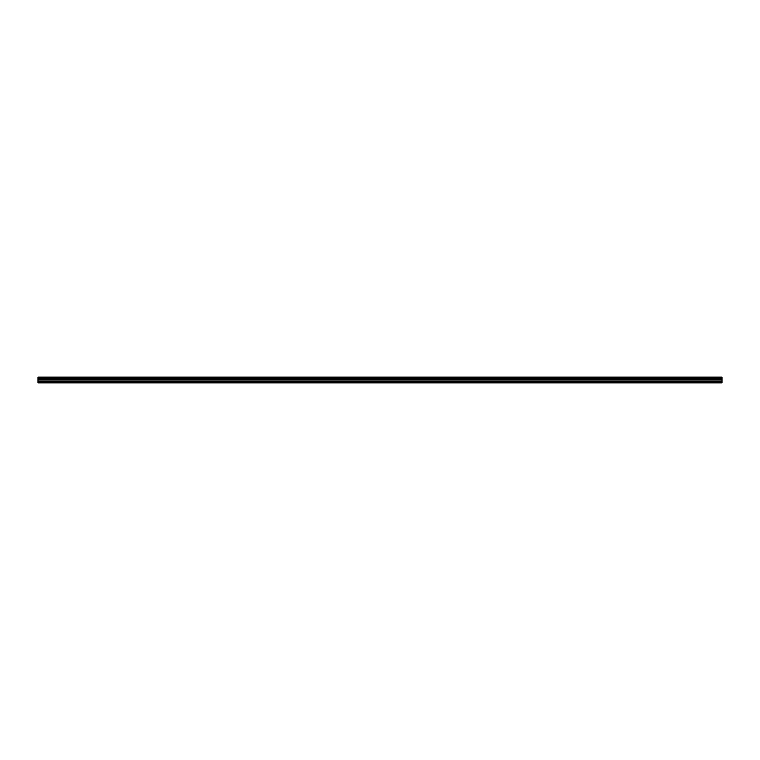 <?xml version="1.0" encoding="UTF-8"?>
<svg xmlns="http://www.w3.org/2000/svg" width="760" height="760" viewBox="0 0 760 760"><rect width="100%" height="100%" fill="white"/><g stroke="black" fill="none" stroke-linecap="round" stroke-linejoin="round"><path stroke-width="1.14" d="M38 381.681L38 377.112L722 377.112L722 382.888L38 382.888L38 381.681L722 381.681M722 378.48L38 378.48M38 377.872L722 377.872M722 377.777L38 377.777M722 382.584L38 382.584M38 380.978L722 380.978M38 379.696L722 379.696M38 379.231L722 379.231M38 378.575L722 378.575"/></g></svg>
